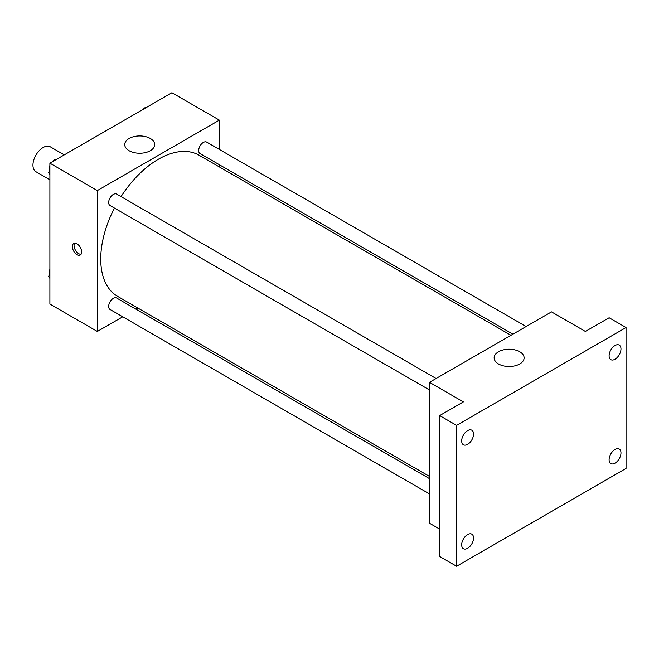 <?xml version="1.0" encoding="UTF-8"?>
<svg xmlns="http://www.w3.org/2000/svg" width="659" height="659" viewBox="0 0 659 659"><rect width="100%" height="100%" fill="white"/><g stroke="black" fill="none" stroke-linecap="round" stroke-linejoin="round"><path stroke-width="0.99" d="M64.277 154.881L50.306 146.817A14.383 8.303 120 0 0 39.227 150.664A14.383 8.303 120 0 0 32.95 165.137A14.383 8.303 120 0 0 35.932 171.719L49.895 179.783M122.722 316.806L97.343 331.461L49.895 304.063L49.895 163.177L171.908 92.738L219.356 120.136L219.356 149.436M137.871 308.058L135.952 309.17M114.435 208.079A81.477 47.044 120 0 0 100.736 259.061A81.477 47.044 120 0 0 117.607 296.361L429.479 476.416M510.964 335.291L199.092 155.227A81.477 47.044 120 0 0 121.05 196.621M219.356 164.709L219.356 166.933M97.343 331.461L97.343 190.575L219.356 120.136M526.113 326.543L206.662 142.113A6.615 3.822 120 0 0 201.563 143.884A6.615 3.822 120 0 0 198.68 150.54A6.615 3.822 120 0 0 200.048 153.563L512.883 334.179M429.479 478.632L116.651 298.025A6.615 3.822 120 0 0 111.552 299.796A6.615 3.822 120 0 0 108.661 306.451A6.615 3.822 120 0 0 110.037 309.475L429.479 493.912M429.479 389.971L110.037 205.534A6.615 3.822 -60 0 1 110.037 197.898A6.615 3.822 -60 0 1 116.651 194.084L436.093 378.513M97.343 190.575L49.895 163.177M129.115 150.705A14.976 8.649 180 0 1 124.732 144.593A14.976 8.649 180 0 1 139.708 135.943A14.976 8.649 180 0 1 154.684 144.593A14.976 8.649 180 0 1 145.441 152.583A14.976 8.649 180 0 1 129.115 150.705M81.667 251.969A6.59 3.806 60 0 1 80.307 254.984A6.59 3.806 60 0 1 73.717 251.178A6.59 3.806 60 0 1 73.717 243.566A6.59 3.806 60 0 1 78.792 245.337A6.59 3.806 60 0 1 81.667 251.969M81.049 254.292A6.59 3.806 60 0 1 75.423 250.189A6.59 3.806 60 0 1 74.681 243.27M439.644 529.086L429.479 523.213L429.479 382.327L551.492 311.888L585.381 331.452L609.105 317.762L626.05 327.539L626.05 468.425L456.596 566.262L439.644 556.476L439.644 415.59L463.368 401.899L429.479 382.327M456.596 566.262L456.596 425.376L439.644 415.59M456.596 425.376L626.05 327.539M498.534 363.982A14.976 8.649 180 0 1 494.143 357.87A14.976 8.649 180 0 1 509.127 349.221A14.976 8.649 180 0 1 524.103 357.87A14.976 8.649 180 0 1 514.86 365.86A14.976 8.649 180 0 1 498.534 363.982M615.036 359.229A8.394 4.852 -60 0 1 610.835 359.649A8.394 4.852 -60 0 1 609.55 352.919A8.394 4.852 -60 0 1 615.036 345.514A8.394 4.852 -60 0 1 619.238 345.102A8.394 4.852 -60 0 1 620.523 351.832A8.394 4.852 -60 0 1 615.036 359.229M467.61 444.347A8.394 4.852 -60 0 1 463.409 444.759A8.394 4.852 -60 0 1 462.124 438.029A8.394 4.852 -60 0 1 467.61 430.632A8.394 4.852 -60 0 1 471.803 430.22A8.394 4.852 -60 0 1 473.096 436.95A8.394 4.852 -60 0 1 467.61 444.347M467.61 548.288A8.394 4.852 -60 0 1 463.409 548.7A8.394 4.852 -60 0 1 462.124 541.978A8.394 4.852 -60 0 1 467.61 534.573A8.394 4.852 -60 0 1 471.803 534.161A8.394 4.852 -60 0 1 473.096 540.891A8.394 4.852 -60 0 1 467.61 548.288M615.036 463.17A8.394 4.852 -60 0 1 610.835 463.59A8.394 4.852 -60 0 1 609.55 456.86A8.394 4.852 -60 0 1 615.036 449.454A8.394 4.852 -60 0 1 619.238 449.043A8.394 4.852 -60 0 1 620.523 455.773A8.394 4.852 -60 0 1 615.036 463.17M49.895 174.429L48.618 172.609L49.895 169.305M52.959 161.414L61.921 156.232M49.895 173.35L48.618 172.609M49.895 165.434A6.615 3.822 120 0 0 49.351 168.267A6.615 3.822 120 0 0 49.639 169.964M56.015 159.527A6.615 3.822 120 0 0 51.847 162.056M142.97 109.443L151.941 104.262M146.026 107.557A6.615 3.822 120 0 0 141.858 110.086M49.895 278.37L48.618 276.549L49.895 273.246M49.895 277.291L48.618 276.549M49.895 269.374A6.615 3.822 120 0 0 49.351 272.208A6.615 3.822 120 0 0 49.639 273.905"/></g></svg>
